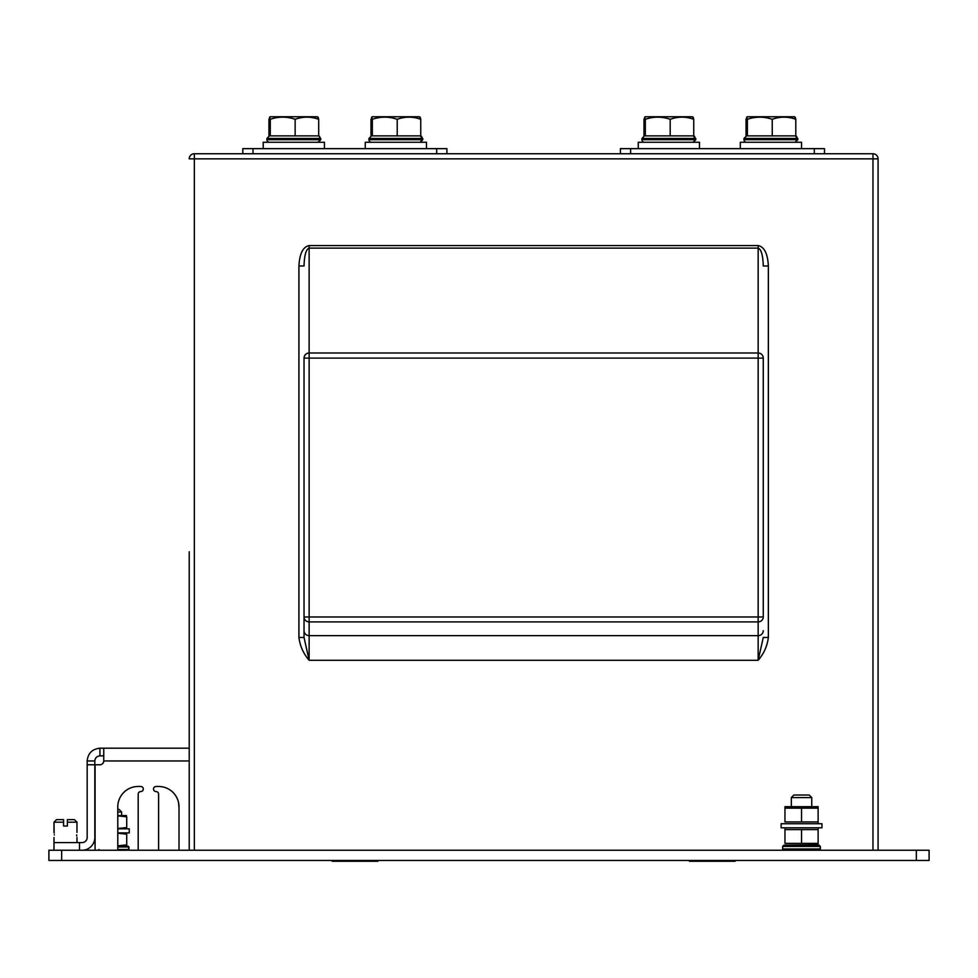 <?xml version="1.0" encoding="UTF-8"?>
<svg xmlns="http://www.w3.org/2000/svg" width="978" height="978" viewBox="0 0 978 978"><rect width="100%" height="100%" fill="white"/><g stroke="black" fill="none" stroke-linecap="round" stroke-linejoin="round"><path stroke-width="1.47" d="M242.801 153.742L242.801 148.644L446.909 148.644L446.909 153.742M620.394 153.742L620.394 148.644L824.491 148.644L824.491 153.742M298.926 637.473L298.926 265.979C299.574 253.681 302.984 246.872 309.134 245.576L758.158 245.576C764.319 246.872 767.718 253.681 768.366 265.979L768.366 637.473C767.29 646.042 763.879 653.646 758.158 660.284L309.134 660.284C303.412 653.646 300.014 646.042 298.926 637.473L304.036 637.473L304.036 358.095A5.098 5.098 0 0 1 309.134 352.997L758.268 352.997M189.219 850.249L189.219 551.751M872.975 850.249L872.975 158.852L189.219 158.852A5.098 5.098 0 0 1 194.329 153.742A5.098 5.098 0 0 0 189.219 158.852A5.098 5.098 0 0 1 194.329 153.742L872.975 153.742A5.098 5.098 0 0 1 878.073 158.852L878.073 850.249M763.268 357.997L763.268 616.971A5.098 4.927 180 0 1 758.158 621.898L309.134 621.898A5.098 4.927 180 0 1 304.036 616.971L758.158 616.971L758.158 358.095L309.134 358.095L309.134 660.284L304.036 637.473M304.036 358.095C304.354 355.026 306.053 353.327 309.134 352.997L309.134 358.095L304.036 358.095M298.926 265.979L304.036 265.979C304.354 255.209 306.053 249.268 309.134 248.131L309.134 352.997M763.268 358.095L758.158 358.095L758.158 352.997A5.098 5.098 0 0 1 763.268 358.095A5.098 5.098 0 0 0 758.158 352.997L758.158 248.131C761.239 249.268 762.938 255.209 763.268 265.979L768.366 265.979M768.366 637.473L763.268 637.473L758.158 660.284L758.158 635.639L309.134 635.639A5.098 4.927 180 0 1 304.036 630.712M61.651 850.249L61.651 860.457L48.9 860.457L48.9 850.249L929.1 850.249L929.1 860.457L916.349 860.457L916.349 850.249M61.651 860.457L916.349 860.457M117.788 850.249L117.788 806.874A20.416 20.416 0 0 1 138.191 786.471L140.746 786.471A2.555 2.555 0 0 1 143.301 789.026A2.555 2.555 0 0 1 140.746 791.569A2.555 2.555 0 0 0 138.191 794.124L138.191 850.249M158.607 794.124L158.607 850.249L158.607 794.124A2.555 2.555 0 0 0 156.052 791.569A2.555 2.555 0 0 1 153.509 789.026A2.555 2.555 0 0 1 156.052 786.471L158.607 786.471A20.416 20.416 0 0 1 179.011 806.874L179.011 850.249M156.052 791.569A2.555 2.555 0 0 1 153.509 789.026A2.555 2.555 0 0 1 156.052 786.471M53.998 850.249L53.998 842.596L82.066 842.596A5.098 5.098 0 0 0 87.164 837.498L87.164 760.957C87.983 753.256 92.225 749.014 99.927 748.194L103.754 748.194L103.754 760.957A3.826 3.826 0 0 1 99.927 764.759L95.074 764.759L95.074 850.249M87.164 764.759L94.829 764.759L94.829 837.498A12.751 12.751 0 0 1 82.066 850.249M94.829 764.759L94.829 760.957C95.147 757.877 96.846 756.177 99.927 755.86L103.754 755.86L103.754 748.194L189.219 748.194M158.607 786.471A20.416 20.416 0 0 1 178.509 802.339L179.011 807.865M117.788 806.874A20.416 20.416 0 0 1 138.191 786.471M140.746 786.471A2.555 2.555 0 0 1 143.301 789.026A2.555 2.555 0 0 1 140.746 791.569M103.766 755.86L103.766 757.351M54.291 834.943C53.973 831.655 53.973 831.655 54.291 834.943L54.291 834.943C53.973 838.232 53.973 838.232 54.291 834.943C53.973 831.655 53.973 831.655 54.291 834.943C53.973 838.232 53.973 838.232 54.291 834.943L54.291 834.784M54.145 833.122L53.998 822.192L63.57 822.192L63.57 819.637L63.57 826.019L67.396 826.019L67.396 822.192L76.969 822.192L76.969 832.388M76.675 834.919L76.675 834.943C76.993 831.655 76.993 831.655 76.675 834.943C76.993 838.232 76.993 838.232 76.675 834.943C76.993 831.655 76.993 831.655 76.675 834.943C76.993 831.655 76.993 831.655 76.675 834.943C76.993 838.232 76.993 838.232 76.675 834.943C76.993 838.232 76.993 838.232 76.675 834.943M76.724 835.909L76.675 835.102M53.998 832.388L53.998 822.192L56.553 819.637L63.57 819.637M76.969 822.192L74.414 819.637L67.396 819.637L67.396 822.192M266.908 139.72L320.576 139.72L320.613 138.436L266.908 138.436L266.908 139.72A2.555 2.555 0 0 0 269.463 142.262A2.555 2.555 0 0 1 266.908 139.72L266.908 138.436L269.463 135.881L318.694 135.881L318.694 119.304C310.87 116.455 303.021 116.455 295.148 119.304L295.148 135.881M320.711 138.436L320.723 139.72L319.451 136.26M320.613 138.436L318.938 136.028M318.094 117.152L318.694 119.304L317.398 116.749L270.258 116.749L268.95 119.304L268.95 135.881L270.283 135.881L270.283 119.304L269.561 117.152M734.307 860.457L735.101 861.251L689.38 861.251L690.175 860.457M377.129 860.457L377.911 861.251L332.202 861.251L332.985 860.457M791.324 797.571L793.879 795.016L809.185 795.016L811.74 797.571L791.324 797.571L791.324 806.373M117.788 809.429L119.059 809.429L121.614 811.985L117.788 811.985M782.657 848.977L820.187 848.977L820.285 846.422L782.657 846.422L782.657 848.977A1.271 1.271 0 0 0 783.928 850.249M820.187 848.977L818.83 850.249M818.121 844.772L783.928 845.151L819.038 845.151L820.346 846.422L820.395 848.977L819.136 850.249M819.038 845.151L820.285 846.422M818.121 844.845L818.121 843.366L784.955 843.366L784.955 828.109L784.955 829.588L818.121 829.588L818.121 828.17M818.121 829.588L818.121 843.366M801.532 829.588L801.532 843.366M818.121 823.342L818.121 821.936L784.955 821.936L784.955 806.679L784.955 808.158L818.121 808.158L818.121 806.74M818.121 806.679L784.955 806.679M818.121 808.158L818.121 821.936M801.532 808.158L801.532 821.936M801.532 823.72L821.948 823.72L821.948 827.804L781.129 827.804L781.129 823.72L801.532 823.72M128.913 846.936L128.974 849.491L128.118 846.166L126.48 846.166L128.864 846.936L117.788 846.936M117.788 846.166L128.118 846.166M117.788 849.491L128.754 849.491L128.864 846.936M128.754 849.491L127.922 850.249M128.228 850.249L128.974 849.491M117.788 833.232L126.712 834.173L126.712 844.894L117.788 845.836M117.788 815.884L126.712 816.826L126.712 827.547L117.788 828.488M126.48 815.554L117.788 815.554M117.788 828.818L129.267 828.818L129.267 832.901L117.788 832.901M263.204 142.262L263.204 148.644L263.204 142.262L324.439 142.262L324.439 148.644L324.439 142.262M365.259 142.262L365.259 148.644L365.259 142.262L426.494 142.262L426.494 148.644L426.494 142.262M320.576 139.72L317.923 142.262M318.192 142.262L320.723 139.72M419.978 142.262L422.63 139.72L368.963 139.72A2.555 2.555 0 0 0 371.518 142.262A2.555 2.555 0 0 1 368.963 139.72L368.963 138.436L371.518 135.881L420.748 135.881L420.748 119.304C412.924 116.455 405.075 116.455 397.202 119.304L397.202 135.881M422.765 138.436L422.777 139.72L421.494 136.26M422.63 139.72L422.667 138.436L420.161 135.881L420.992 136.028M420.247 142.262L422.777 139.72M295.148 119.304C286.884 116.455 278.596 116.455 270.283 119.304M420.137 117.152L420.748 119.304L419.44 116.749L372.312 116.749L371.004 119.304L371.004 135.881L372.337 135.881L372.337 119.304L371.616 117.152M397.202 119.304C388.938 116.455 380.638 116.455 372.337 119.304M641.947 139.72L695.627 139.72L695.664 138.436L641.947 138.436L641.947 139.72A2.555 2.555 0 0 0 644.502 142.262A2.555 2.555 0 0 1 641.947 139.72L641.947 138.436L644.502 135.881L693.744 135.881L693.744 119.304C685.908 116.455 678.06 116.455 670.199 119.304L670.199 135.881M695.749 138.436L695.774 139.72L694.49 136.26M693.133 117.152L693.744 119.304L692.436 116.749L645.297 116.749L643.989 119.304L643.989 135.881L645.321 135.881L645.321 119.304L644.6 117.152M638.255 148.644L638.255 142.262L699.478 142.262L699.478 148.644M740.309 148.644L740.309 142.262L801.532 142.262L801.532 148.644M695.627 139.72L692.962 142.262M693.157 135.881L695.664 138.436M693.231 142.262L695.774 139.72M795.016 142.262L797.669 139.72L744.001 139.72A2.555 2.555 0 0 0 746.556 142.262A2.555 2.555 0 0 1 744.001 139.72L744.001 138.436L746.556 135.881L795.799 135.881L795.799 119.304C787.962 116.455 780.114 116.455 772.241 119.304L772.241 135.881M797.803 138.436L797.816 139.72L796.544 136.26M797.669 139.72L797.706 138.436L795.212 135.881L796.031 136.028M795.285 142.262L797.816 139.72M670.199 119.304C661.923 116.455 653.634 116.455 645.321 119.304M795.187 117.152L795.799 119.304L794.491 116.749L747.351 116.749L746.043 119.304L746.043 135.881L747.375 135.881L747.375 119.304L746.654 117.152M772.241 119.304C763.977 116.455 755.688 116.455 747.375 119.304M436.701 153.742L436.701 148.644M253.009 148.644L253.009 153.742M814.295 153.742L814.295 148.644M630.602 148.644L630.602 153.742M194.329 153.742L194.329 850.249M758.158 245.576L758.158 248.131L309.134 248.131L309.134 245.576M763.268 630.712A5.098 4.927 180 0 1 758.158 635.639L758.158 616.971L763.268 616.971M872.975 153.742L872.975 158.852L878.073 158.852A5.098 5.098 0 0 0 872.975 153.742M189.219 760.957L103.754 760.957M94.829 760.957L87.164 760.957M99.927 755.86L99.927 748.194M79.511 842.596L79.511 850.249M422.667 138.436L368.963 138.436L371.518 135.881M797.706 138.436L744.001 138.436L746.556 135.881M53.998 842.596L53.998 837.498L53.998 842.596M76.969 842.596L76.969 837.498M56.553 819.637L53.998 822.192M811.74 797.571L811.74 806.373M121.614 811.985L121.614 815.554L121.614 811.985L119.059 809.429M782.657 846.422L783.928 845.151M98.9 849.491L99.67 850.249M129.267 828.818L129.267 832.901M266.908 138.436L269.463 135.881M641.947 138.436L644.502 135.881"/></g></svg>
